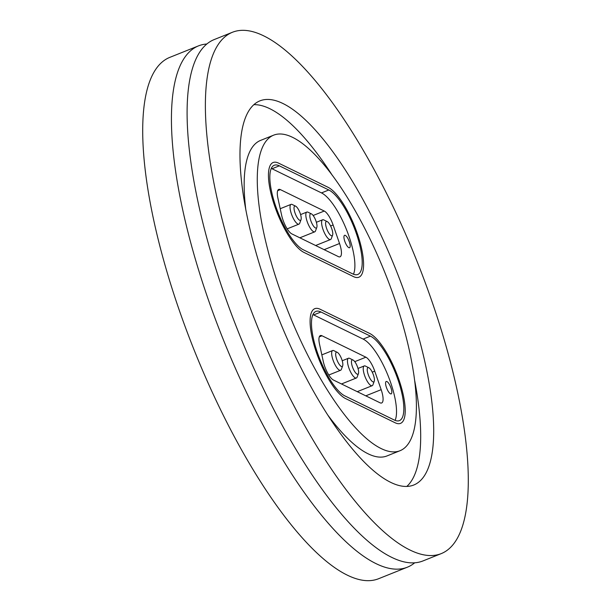 <?xml version="1.0" encoding="UTF-8"?>
<svg xmlns="http://www.w3.org/2000/svg" width="611" height="611" viewBox="0 0 611 611"><rect width="100%" height="100%" fill="white"/><g stroke="black" fill="none" stroke-linecap="round" stroke-linejoin="round"><path stroke-width="0.92" d="M414.693 562.8A280.808 86.159 -111.8 0 1 407.361 567.199A280.808 86.159 -111.8 0 1 376.132 563.678A280.808 86.159 -111.8 0 1 206.976 295.747A280.808 86.159 -111.8 0 1 198.422 45.901A280.808 86.159 -111.8 0 1 206.755 44.015M381.172 448.573A169.965 52.149 -111.8 0 1 278.784 286.406A169.965 52.149 -111.8 0 1 273.606 135.176A169.965 52.149 -111.8 0 1 292.501 137.307A169.965 52.149 -111.8 0 1 394.889 299.474A169.965 52.149 -111.8 0 1 400.068 450.704A169.965 52.149 -111.8 0 1 381.172 448.573M400.068 450.704L387.007 455.936A169.965 52.149 -111.8 0 1 368.112 453.805A169.965 52.149 -111.8 0 1 328.244 415.663M245.859 210.123A169.965 52.149 -111.8 0 1 260.546 140.415L273.606 135.176M253.802 104.68A206.908 63.491 -111.8 0 1 269.81 108.705A206.908 63.491 -111.8 0 1 332.376 175.449M414.754 380.989A206.908 63.491 -111.8 0 1 406.811 486.432M282.862 103.473A206.908 63.491 -111.8 0 1 407.506 300.895A206.908 63.491 -111.8 0 1 413.815 484.997A206.908 63.491 -111.8 0 1 390.803 482.407A206.908 63.491 -111.8 0 1 266.159 284.986A206.908 63.491 -111.8 0 1 259.858 100.884A206.908 63.491 -111.8 0 1 282.862 103.473M410.08 550.076A280.808 86.159 -111.8 0 1 240.925 282.145A280.808 86.159 -111.8 0 1 232.363 32.291A280.808 86.159 -111.8 0 1 263.593 35.805A280.808 86.159 -111.8 0 1 432.748 303.736A280.808 86.159 -111.8 0 1 441.302 553.589A280.808 86.159 -111.8 0 1 410.08 550.076M441.302 553.589L423.026 560.913A280.808 86.159 -111.8 0 1 391.804 557.4A280.808 86.159 -111.8 0 1 222.641 289.469A280.808 86.159 -111.8 0 1 214.087 39.616L232.363 32.291M407.361 567.199L378.637 578.709A280.808 86.159 -111.8 0 1 347.407 575.195A280.808 86.159 -111.8 0 1 178.252 307.264A280.808 86.159 -111.8 0 1 169.698 57.411L198.422 45.901M353.479 276.6A48.773 14.962 68.2 0 0 358.901 277.211A48.773 14.962 68.2 0 0 357.412 233.814A48.773 14.962 68.2 0 0 328.031 187.279L278.563 163.122A48.773 14.962 68.2 0 0 273.14 162.511A48.773 14.962 68.2 0 0 274.622 205.907A48.773 14.962 68.2 0 0 304.003 252.442L353.479 276.6L304.003 252.442A48.773 14.962 -111.8 0 1 274.622 205.907A48.773 14.962 -111.8 0 1 273.14 162.511A48.773 14.962 -111.8 0 1 278.563 163.122L328.031 187.279A48.773 14.962 -111.8 0 1 357.412 233.814A48.773 14.962 -111.8 0 1 358.901 277.211A48.773 14.962 -111.8 0 1 353.479 276.6M320.195 309.281L369.67 333.438A48.773 14.962 -111.8 0 1 399.044 379.973A48.773 14.962 -111.8 0 1 400.533 423.37A48.773 14.962 -111.8 0 1 395.111 422.759L345.643 398.601A48.773 14.962 -111.8 0 1 316.261 352.066A48.773 14.962 -111.8 0 1 314.772 308.677A48.773 14.962 -111.8 0 1 320.195 309.281L369.67 333.438A48.773 14.962 -111.8 0 1 399.044 379.973A48.773 14.962 -111.8 0 1 400.533 423.37A48.773 14.962 -111.8 0 1 395.111 422.759L345.643 398.601A48.773 14.962 -111.8 0 1 316.261 352.066A48.773 14.962 -111.8 0 1 314.772 308.677A48.773 14.962 -111.8 0 1 320.195 309.281M386.954 381.562A6.683 2.047 68.2 0 0 386.213 381.478A6.683 2.047 68.2 0 0 386.419 387.42A6.683 2.047 68.2 0 0 390.444 393.797A6.683 2.047 68.2 0 0 391.185 393.881A6.683 2.047 68.2 0 0 390.979 387.932A6.683 2.047 68.2 0 0 386.954 381.562M312.901 314.589A45.817 14.061 -111.8 0 1 313.657 314.925L363.125 339.074A45.817 14.061 -111.8 0 1 388.489 376.712A45.817 14.061 -111.8 0 1 395.096 420.383M323.265 361.399L319.515 344.184A14.779 4.537 -111.8 0 1 320.347 335.584A14.779 4.537 -111.8 0 1 321.997 335.767L365.89 357.198A14.779 4.537 -111.8 0 1 374.742 371.152L381.165 389.665A14.779 4.537 -111.8 0 1 381.669 402.97A14.779 4.537 -111.8 0 1 380.027 402.786L333.453 380.05A14.779 4.537 -111.8 0 1 323.265 361.399M370.434 336.142A45.817 14.061 -111.8 0 1 398.036 379.859A45.817 14.061 -111.8 0 1 399.434 420.62A45.817 14.061 -111.8 0 1 394.339 420.047L344.871 395.897A45.817 14.061 -111.8 0 1 317.269 352.18A45.817 14.061 -111.8 0 1 315.872 311.419A45.817 14.061 -111.8 0 1 320.966 311.992L370.434 336.142L363.125 339.074M371.763 380.966A7.683 2.36 68.2 0 0 374.238 381.241A7.683 2.36 68.2 0 0 373.451 375.062A7.683 2.36 68.2 0 0 369.892 368.578A7.683 2.36 68.2 0 0 368.823 367.738A7.683 2.36 68.2 0 0 367.547 372.183A7.683 2.36 68.2 0 0 371.763 380.966M374.238 381.241L372.939 384.777A10.639 3.269 -111.8 0 1 372.175 385.694A10.639 3.269 -111.8 0 1 369.518 384.395A10.639 3.269 -111.8 0 1 364.072 373.802A10.639 3.269 -111.8 0 1 364.255 365.943A10.639 3.269 -111.8 0 1 365.447 366.081L368.823 367.738M354.021 360.788A7.683 2.36 68.2 0 0 353.043 360.032A7.683 2.36 68.2 0 0 351.783 364.561A7.683 2.36 68.2 0 0 356.06 373.352A7.683 2.36 68.2 0 0 358.451 373.535A7.683 2.36 68.2 0 0 357.634 367.272A7.683 2.36 68.2 0 0 354.021 360.788M358.451 373.535L357.152 377.071A10.639 3.269 -111.8 0 1 356.389 377.988A10.639 3.269 -111.8 0 1 353.845 376.811A10.639 3.269 -111.8 0 1 348.323 366.21A10.639 3.269 -111.8 0 1 348.469 358.237A10.639 3.269 -111.8 0 1 349.66 358.374L353.043 360.032M342.855 364.362A7.683 2.36 68.2 0 0 340.915 357.252A7.683 2.36 68.2 0 0 337.257 352.326A7.683 2.36 68.2 0 0 335.66 354.365A7.683 2.36 68.2 0 0 338.723 363.576A7.683 2.36 68.2 0 0 342.672 365.829A7.683 2.36 68.2 0 0 342.855 364.362M342.672 365.829L341.373 369.365A10.639 3.269 -111.8 0 1 340.602 370.281A10.639 3.269 -111.8 0 1 335.111 364.843A10.639 3.269 -111.8 0 1 331.658 353.486A10.639 3.269 -111.8 0 1 332.69 350.531A10.639 3.269 -111.8 0 1 333.873 350.668L337.257 352.326M345.322 235.395A6.683 2.047 68.2 0 0 344.573 235.311A6.683 2.047 68.2 0 0 344.78 241.261A6.683 2.047 68.2 0 0 348.805 247.638A6.683 2.047 68.2 0 0 349.545 247.722A6.683 2.047 68.2 0 0 349.347 241.773A6.683 2.047 68.2 0 0 345.322 235.395M271.269 168.422A45.817 14.061 -111.8 0 1 272.017 168.758L321.493 192.916A45.817 14.061 -111.8 0 1 346.857 230.553A45.817 14.061 -111.8 0 1 353.464 274.224M281.633 215.24L277.883 198.025A14.779 4.537 -111.8 0 1 278.715 189.425A14.779 4.537 -111.8 0 1 280.357 189.609L324.258 211.039A14.779 4.537 -111.8 0 1 333.11 224.993L339.533 243.506A14.779 4.537 -111.8 0 1 340.037 256.811A14.779 4.537 -111.8 0 1 338.395 256.628L291.821 233.883A14.779 4.537 -111.8 0 1 281.633 215.24M328.802 189.983A45.817 14.061 -111.8 0 1 356.404 233.7A45.817 14.061 -111.8 0 1 357.802 274.461A45.817 14.061 -111.8 0 1 352.707 273.888L303.232 249.739A45.817 14.061 -111.8 0 1 275.637 206.022A45.817 14.061 -111.8 0 1 274.24 165.26A45.817 14.061 -111.8 0 1 279.334 165.833L328.802 189.983L321.493 192.916M330.131 234.807A7.683 2.36 68.2 0 0 332.605 235.082A7.683 2.36 68.2 0 0 331.811 228.904A7.683 2.36 68.2 0 0 328.252 222.419A7.683 2.36 68.2 0 0 327.19 221.579A7.683 2.36 68.2 0 0 325.915 226.024A7.683 2.36 68.2 0 0 330.131 234.807M332.605 235.082L331.307 238.618A10.639 3.269 -111.8 0 1 330.536 239.535A10.639 3.269 -111.8 0 1 327.878 238.237A10.639 3.269 -111.8 0 1 322.44 227.636A10.639 3.269 -111.8 0 1 322.623 219.784A10.639 3.269 -111.8 0 1 323.807 219.922L327.19 221.579M312.389 214.621A7.683 2.36 68.2 0 0 311.404 213.873A7.683 2.36 68.2 0 0 310.144 218.394A7.683 2.36 68.2 0 0 314.428 227.185A7.683 2.36 68.2 0 0 316.819 227.376A7.683 2.36 68.2 0 0 316.002 221.113A7.683 2.36 68.2 0 0 312.389 214.621M316.819 227.376L315.52 230.912A10.639 3.269 -111.8 0 1 314.757 231.829A10.639 3.269 -111.8 0 1 312.213 230.653A10.639 3.269 -111.8 0 1 306.691 220.052A10.639 3.269 -111.8 0 1 306.837 212.078A10.639 3.269 -111.8 0 1 308.028 212.216L311.404 213.873M301.223 218.196A7.683 2.36 68.2 0 0 299.275 211.093A7.683 2.36 68.2 0 0 295.625 206.167A7.683 2.36 68.2 0 0 294.021 208.198A7.683 2.36 68.2 0 0 297.083 217.409A7.683 2.36 68.2 0 0 301.032 219.67A7.683 2.36 68.2 0 0 301.223 218.196M301.032 219.67L299.734 223.206A10.639 3.269 -111.8 0 1 298.97 224.122A10.639 3.269 -111.8 0 1 293.471 218.685A10.639 3.269 -111.8 0 1 290.026 207.328A10.639 3.269 -111.8 0 1 291.05 204.372A10.639 3.269 -111.8 0 1 292.241 204.509L295.625 206.167M313.657 314.925L320.966 311.992M354.77 361.659L365.89 357.198M321.997 335.767L319.293 336.852M365.79 395.836L381.165 389.665M374.742 371.152L372.236 372.152M272.017 168.758L279.334 165.833M313.13 215.5L324.258 211.039M280.357 189.609L277.654 190.693M324.151 249.67L339.533 243.506M333.11 224.993L330.604 225.994M372.175 385.694L357.267 391.674M364.255 365.943L358.008 368.448M348.469 358.237L342.229 360.742M356.389 377.988L341.48 383.968M332.69 350.531L321.844 354.876M340.602 370.281L328.817 375.009M330.536 239.535L315.627 245.515M322.623 219.784L316.376 222.289M306.837 212.078L300.589 214.583M314.757 231.829L299.848 237.809M291.05 204.372L280.212 208.718M298.97 224.122L287.178 228.85"/></g></svg>
